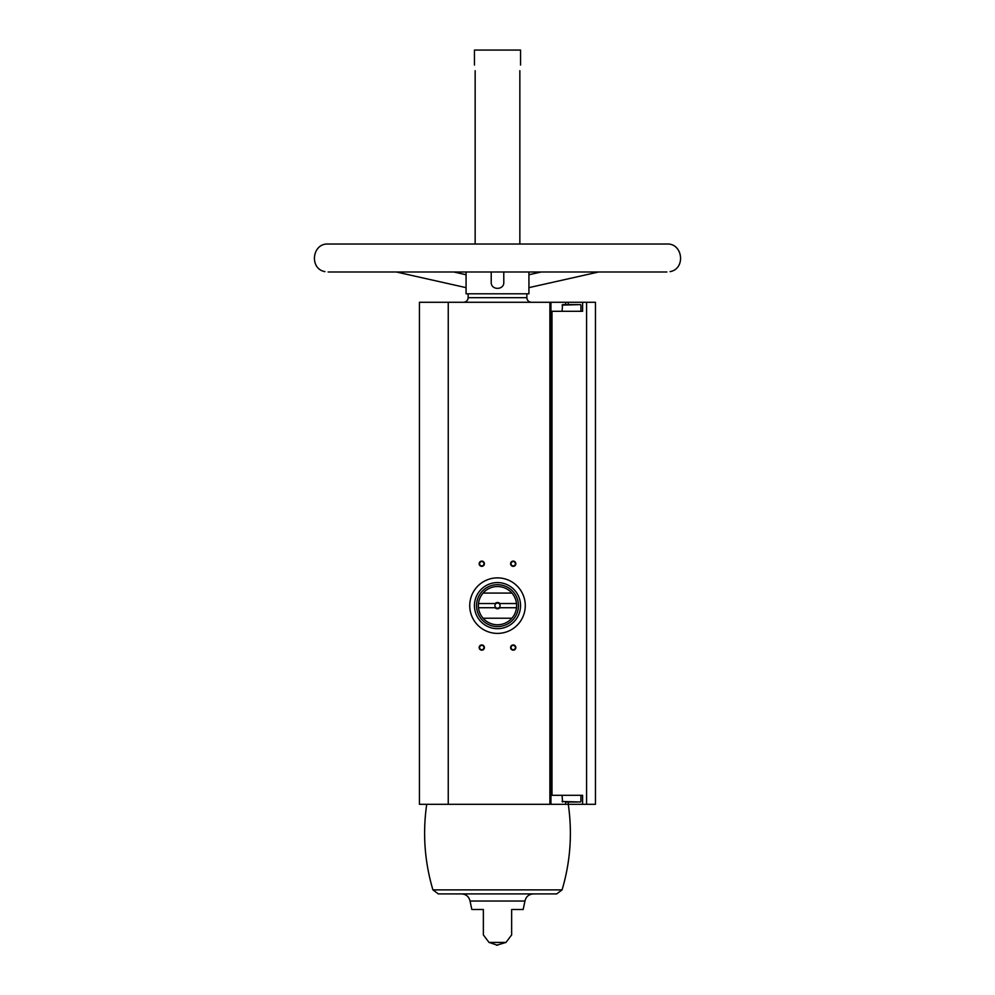 <?xml version="1.0" encoding="UTF-8"?>
<svg xmlns="http://www.w3.org/2000/svg" width="995" height="995" viewBox="0 0 995 995"><rect width="100%" height="100%" fill="white"/><g stroke="black" fill="none" stroke-linecap="round" stroke-linejoin="round"><path stroke-width="1.49" d="M582.585 311.298L582.585 302.281L595.47 302.281L595.47 804.308L582.585 804.308L582.585 795.303L551.989 795.303L551.989 311.298L582.585 311.298M568.282 304.594L568.282 302.281L582.585 302.281M550.944 302.281L419.43 302.281L419.43 804.308L550.944 804.308L550.944 302.281L568.282 302.281M550.944 795.303L551.989 795.303M550.944 311.298L551.989 311.298M461.655 893.908C466.195 894.244 468.993 896.619 470.038 901.047L524.962 901.047C526.007 896.619 528.805 894.244 533.345 893.908L438.335 893.908L432.912 889.866L562.088 889.866C570.396 861.807 572.461 833.288 568.282 804.308L582.585 804.308M475.15 70.707C474.379 63.406 474.379 63.406 475.15 70.707C474.379 63.406 474.379 63.406 475.15 70.707L475.15 244.024M519.85 70.707C520.621 63.406 520.621 63.406 519.85 70.707L519.85 244.024M474.453 65.048L474.453 50.061L520.547 50.061L520.547 65.048M528.93 271.996L528.93 293.799L466.07 293.799L466.07 271.996M491.219 271.996L491.219 282.269C490.796 290.378 504.204 290.378 503.793 282.269L503.781 271.996M483.359 934.914L489.018 942.427L505.982 942.427L496.567 945.25M483.359 909.517L483.359 934.914L483.359 909.517L483.359 934.914L483.359 909.517L471.841 909.517L470.038 901.047M524.962 901.047L523.159 909.517L511.641 909.517L511.641 934.914L511.641 909.517M513.221 561.105A2.624 2.624 0 0 1 515.485 565.036A2.624 2.624 0 0 1 510.945 565.036A2.624 2.624 0 0 1 513.221 561.105M481.779 644.934A2.624 2.624 0 0 1 484.055 648.864A2.624 2.624 0 0 1 479.515 648.864A2.624 2.624 0 0 1 481.779 644.934M513.221 644.934A2.624 2.624 0 0 1 515.485 648.864A2.624 2.624 0 0 1 510.945 648.864A2.624 2.624 0 0 1 513.221 644.934M481.779 561.105A2.624 2.624 0 0 1 484.055 565.036A2.624 2.624 0 0 1 479.515 565.036A2.624 2.624 0 0 1 481.779 561.105M550.944 804.308L568.282 804.308L568.282 802.007M474.453 50.061L520.547 50.061M463.546 302.281C466.344 302.007 467.886 300.478 468.16 297.679L468.16 293.799M438.335 893.908L556.665 893.908L562.088 889.866M481.779 561.553A2.164 2.164 0 0 1 483.657 564.812A2.164 2.164 0 0 1 479.901 564.812A2.164 2.164 0 0 1 481.779 561.553M513.221 645.382A2.164 2.164 0 0 1 515.099 648.64A2.164 2.164 0 0 1 511.343 648.64A2.164 2.164 0 0 1 513.221 645.382M481.779 645.382A2.164 2.164 0 0 1 483.657 648.64A2.164 2.164 0 0 1 479.901 648.64A2.164 2.164 0 0 1 481.779 645.382M513.221 561.553A2.164 2.164 0 0 1 515.099 564.812A2.164 2.164 0 0 1 511.343 564.812A2.164 2.164 0 0 1 513.221 561.553M565.434 802.007L577.523 802.007M562.573 802.007L562.051 795.303M562.051 311.298L562.573 304.594L577.523 304.594M568.456 304.594L562.573 304.594M525.273 605.644A27.773 27.773 0 0 1 483.62 629.686A27.773 27.773 0 0 1 483.62 581.59A27.773 27.773 0 0 1 525.273 605.644M516.504 603.542L499.838 603.542A3.147 3.147 0 0 0 495.162 603.542L478.495 603.542A19.129 19.129 0 0 1 483.097 593.07L511.903 593.07A19.129 19.129 0 0 1 511.903 618.218L483.097 618.218A19.129 19.129 0 0 1 478.495 607.734L495.162 607.734A3.147 3.147 0 0 0 499.838 607.734L516.504 607.734M478.495 603.542A19.129 19.129 0 0 0 478.495 607.734M495.162 603.542L496.007 603.542A2.575 2.575 0 0 1 498.992 603.542L499.838 603.542M499.838 607.734L498.992 607.734A2.575 2.575 0 0 1 496.007 607.734L495.162 607.734M498.992 607.734A2.575 2.575 0 0 0 498.992 603.542M496.007 603.542A2.575 2.575 0 0 0 496.007 607.734M518.457 605.644A20.957 20.957 0 0 1 487.028 623.79A20.957 20.957 0 0 1 487.028 587.485A20.957 20.957 0 0 1 518.457 605.644M511.903 618.218A19.129 19.129 0 0 1 483.097 618.218M483.097 593.07A19.129 19.129 0 0 1 511.903 593.07M520.547 605.644A23.047 23.047 0 0 1 485.97 625.606A23.047 23.047 0 0 1 485.97 585.669A23.047 23.047 0 0 1 520.547 605.644M586.565 804.308L586.565 302.281M549.887 804.308L549.887 302.281M448.247 804.308L448.247 302.281M468.16 297.679L526.84 297.679L526.84 293.799M565.658 802.007L565.658 804.308M565.658 304.594L565.658 302.281M562.051 801.485L580.383 802.007M562.051 305.117L580.383 304.594M505.982 942.427L511.641 934.914M526.84 297.679C527.114 300.478 528.656 302.007 531.454 302.281M489.018 942.427L497.5 945.25M432.912 889.866C424.604 861.807 422.539 833.288 426.718 804.308M396.383 271.996L466.07 287.642M453.807 271.996L466.07 274.757M541.193 271.996L528.93 274.757M598.617 271.996L528.93 287.642M324.955 271.635C309.084 268.874 312.032 243.128 328.114 244.024L666.886 244.024C682.968 243.128 685.916 268.874 670.045 271.635M666.886 271.996L328.114 271.996M580.906 801.485L580.906 795.303M580.906 311.298L580.906 305.117"/></g></svg>
